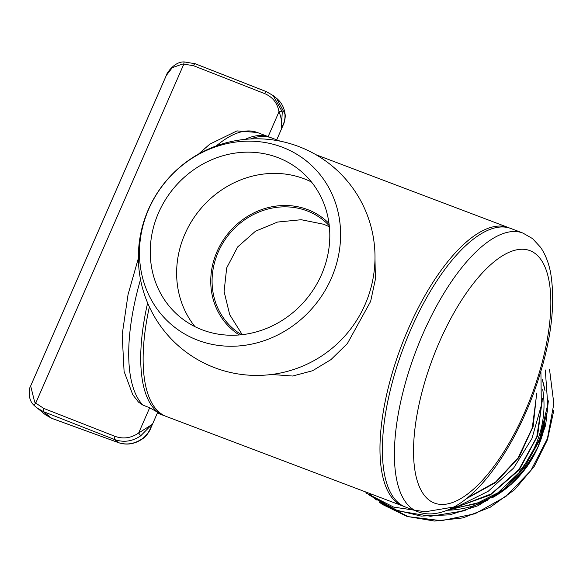 <?xml version="1.0" encoding="UTF-8"?>
<svg xmlns="http://www.w3.org/2000/svg" width="583" height="583" viewBox="0 0 583 583"><rect width="100%" height="100%" fill="white"/><g stroke="black" fill="none" stroke-linecap="round" stroke-linejoin="round"><path stroke-width="0.87" d="M30.659 385.946L34.689 402.081L35.745 403.086A2.791 0.926 135.9 0 0 34.412 405.666A2.791 0.926 135.9 0 0 34.448 405.695L45.43 414.783L51.639 418.281L43.339 411.598L36.729 407.779L34.412 405.666C26.279 398.918 29.966 385.538 30.659 385.946L166.315 75.433C165.601 75.265 173.617 61.259 184.396 61.951A2.791 0.67 87.6 0 0 183.834 64.115L182.341 64.13L172.269 67.679L166.315 75.433M184.578 62.053A2.791 0.67 87.6 0 0 184.396 61.951L195.196 63.744A2.791 0.867 111.4 0 0 193.505 65.711L183.834 64.115L35.745 403.086L43.776 408.428L115.004 436.346C123.224 439.254 131.109 438.139 138.637 433.016L151.638 424.745L150.392 429.008C150.414 429.868 145.626 437.243 143.695 437.986A2.791 0.423 51.9 0 1 143.418 437.906C147.565 434.364 150.305 429.977 151.638 424.745L140.765 435.771C132.407 441.477 123.676 442.723 114.567 439.524L43.339 411.598A2.791 0.867 111.4 0 1 43.776 408.428M150.392 429.008L157.702 412.276L149.671 407.772L142.937 405.098L138.535 402.153L132.778 394.742L124.084 371.429L122.175 334.657L128.056 294.546L138.39 258.211M284.934 113.991L276.568 98.308C281.429 102.338 284.271 107.651 285.087 114.261A2.791 0.977 173.6 0 0 284.934 113.991C285.313 119.07 284.125 123.669 281.378 127.794C282.085 122.488 281.283 117.161 278.98 111.798L268.136 136.604M284.992 114.559A2.791 0.977 173.6 0 0 285.087 114.261C285.845 116.753 283.906 124.347 283.404 124.565L281.378 127.794L282.281 111.856A2.791 0.736 172 0 0 278.98 111.798C277.472 103.133 272.72 97.077 264.733 93.63L193.505 65.711M147.63 302.963A148.898 58.256 110.7 0 0 157.308 411.78A148.898 58.256 110.7 0 0 163.787 415.519A148.898 58.256 110.7 0 0 165.004 415.941M51.96 418.397A2.791 1.312 110 0 1 51.792 418.361L51.792 418.361A2.791 1.312 110 0 1 51.639 418.281L118.407 442.614C127.014 445.412 135.351 443.845 143.418 437.906M266.322 91.64L195.29 63.802A2.791 0.867 111.4 0 0 195.196 63.744L266.431 91.662A2.791 0.867 111.4 0 1 266.518 91.72L273.128 95.539L282.281 111.856M149.671 407.772L138.637 433.016L140.765 435.771M270.417 137.508A148.898 58.256 110.7 0 0 269.229 137.02A148.898 58.256 110.7 0 0 245.093 139.381M404.23 506.51A148.898 58.256 -69.3 0 1 403.013 506.088L166.191 416.43A148.898 58.256 -69.3 0 1 159.713 412.691A148.898 58.256 -69.3 0 1 149.365 306.884M250.588 138.965A148.898 58.256 -69.3 0 1 271.634 137.931L280.183 141.166M403.013 506.088A148.898 58.256 -69.3 0 1 396.535 502.349A148.898 58.256 -69.3 0 1 404.711 337.411A148.898 58.256 -69.3 0 1 508.456 227.596A148.898 58.256 -69.3 0 1 509.644 228.084M374.986 258.663L375.401 279.177L370.642 301.382L347.373 343.547L330.955 359.624L312.561 370.737L292.651 376.028L271.576 374.483M282.208 147.164A106.077 96.836 128.8 0 1 331.333 278.273A106.077 96.836 128.8 0 1 197.856 340.253A106.077 96.836 128.8 0 1 148.731 209.144A106.077 96.836 128.8 0 1 282.208 147.164M202.374 329.898A94.701 86.452 128.8 0 1 180.657 317.48A94.701 86.452 128.8 0 1 164.814 200.727A94.701 86.452 128.8 0 1 277.683 157.519A94.701 86.452 128.8 0 1 299.407 169.93A94.701 86.452 128.8 0 1 315.243 286.69A94.701 86.452 128.8 0 1 202.374 329.898M398.94 503.26A148.898 58.256 110.7 0 0 405.418 506.999L417.443 511.553A148.898 58.256 110.7 0 1 410.957 507.815A148.898 58.256 110.7 0 1 419.141 342.877A148.898 58.256 110.7 0 1 522.885 233.054L510.861 228.507A148.898 58.256 110.7 0 0 407.116 338.322A148.898 58.256 110.7 0 0 398.94 503.26M553.835 410.301L547.495 439.64L534.094 466.67L514.585 489.713L490.281 507.21L462.931 517.901L434.51 521.049L407.058 516.443L382.463 504.455L379.081 502.021M376.414 499.937L372.799 496.862M372.537 496.621L369.79 494.041M545.302 369.957L547.736 404.587L539.559 439.145L521.603 470.27L495.652 494.952L464.287 510.788L430.618 516.276L397.963 510.905L369.556 495.222L393.802 509.506L421.108 516.101L449.908 514.825L478.096 505.709L503.595 489.414L524.569 467.129L539.53 440.384L547.415 411.037M379.227 502.109L408.37 516.669L441.418 520.692L475.058 513.74L505.906 496.468L530.858 470.576L547.408 438.598L553.85 403.698L549.514 369.316M365.76 492.875L393.685 507.123L425.328 511.757L457.815 506.343L488.182 491.309L513.659 468.018L531.936 438.533L541.323 405.484L540.922 371.83M194.992 326.669A94.701 86.452 128.8 0 1 196.384 214.209A94.701 86.452 128.8 0 1 304.064 178.748A94.701 86.452 128.8 0 1 311.446 181.976M453.261 507.458L454.988 507.217M457.75 506.758L491.243 493.903L518.906 469.534L536.761 437.039L542.226 400.973M467.355 497.897L495.637 482.017L518.127 457.823L532.279 427.958L536.462 395.726M455.338 507.501L490.361 494.931L519.278 469.803L537.592 435.895L542.438 398.349M466.444 498.64L495.769 482.476L518.936 457.429L533.154 426.421L536.681 393.088M548.355 400.856L545.659 425.167L537.322 448.662L523.804 469.862L505.942 487.417M499.966 491.76L475.903 503.836L450.156 509.01M239.27 334.955A71.935 65.668 128.8 0 1 219.995 245.545A71.935 65.668 128.8 0 1 307.547 209.559A71.935 65.668 128.8 0 1 329.009 223.457M542.729 389.582A98.053 89.505 128.8 0 1 518.957 471.873M241.581 334.737A70.536 64.392 128.8 0 1 234.723 329.978A70.536 64.392 128.8 0 1 222.925 243.016A70.536 64.392 128.8 0 1 306.993 210.835A70.536 64.392 128.8 0 1 323.171 220.075A70.536 64.392 128.8 0 1 329.286 225.759M329.388 226.743L323.667 224.251L301.229 219.725L277.501 222.065L255.463 231.232L237.682 246.908L226.685 267.896L224.091 291.544L229.702 314.674L242.229 334.664M115.004 436.346A2.791 0.867 111.4 0 0 114.567 439.524L118.407 442.614A2.791 1.312 110 0 0 118.568 442.694L118.568 442.694C127.276 445.529 135.657 443.962 143.695 437.986M276.568 98.308L273.128 95.539L266.431 91.662A2.791 0.867 111.4 0 0 264.733 93.63M198.526 154.094L209.749 144.169L236.953 130.905L257.212 132.465A148.898 58.256 110.7 0 0 216.315 145.91M140.525 279.497A148.898 58.256 110.7 0 0 142.937 405.098M535.835 254.057A134.928 52.791 110.7 0 0 439.269 342.316A134.928 52.791 110.7 0 0 428.534 499.653A134.928 52.791 110.7 0 0 525.101 411.394A134.928 52.791 110.7 0 0 535.835 254.057M447.365 510.234A98.053 89.505 -51.2 0 0 487.505 500.236M492.635 497.539A98.053 89.505 -51.2 0 0 544.967 423.775M545.018 390.865A98.053 89.505 -51.2 0 0 542.212 379.373M118.568 442.694L51.792 418.361L45.43 414.783M157.352 413.077L163.787 415.519M283.404 124.565L276.721 139.854M257.212 132.465L269.229 137.02M508.456 227.596L315.884 154.684M214.799 367.756A118.305 118.305 0 0 0 367.334 299.006A118.305 118.305 0 0 0 298.583 146.471A118.305 118.305 0 0 0 182.515 349.283A118.305 118.305 0 0 0 214.799 367.756M417.443 511.553C428.993 516.429 445.966 514.272 464.673 500.032C473.367 493.305 481.857 484.626 490.143 473.986C507.115 451.971 521.442 425.495 533.117 394.56C550.286 347.643 556.146 307.205 550.687 273.23C548.843 263.21 545.484 254.582 540.609 247.352L532.57 238.622L522.885 233.054M542.205 379.271L544.988 390.523M545.149 423.054L538.663 445.674L527.127 466.509L511.218 484.305L491.884 498.028M486.856 500.615L447.285 510.263"/></g></svg>
